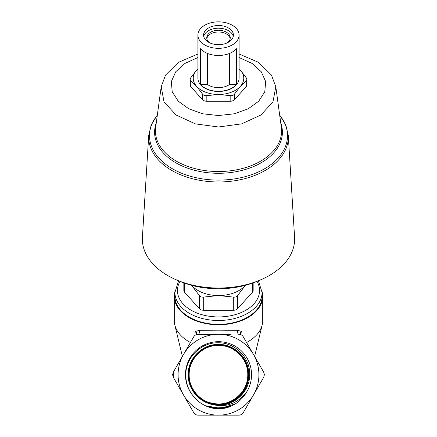 <?xml version="1.0" encoding="UTF-8"?>
<svg xmlns="http://www.w3.org/2000/svg" width="437" height="437" viewBox="0 0 437 437"><rect width="100%" height="100%" fill="white"/><g stroke="black" fill="none" stroke-linecap="round" stroke-linejoin="round"><path stroke-width="0.66" d="M193.061 395.824A33.048 33.048 0 0 1 218.5 341.685A33.048 33.048 0 0 1 246.976 391.492C237.094 404.471 224.421 408.486 208.952 403.548A30.355 30.355 0 0 0 215.922 404.979C233.249 407.213 249.904 392.12 249.669 374.728C250.368 357.613 234.953 342.258 217.877 342.788C200.823 342.439 185.599 357.706 185.791 374.728C185.763 382.61 188.183 389.646 193.061 395.824C199.103 403.422 206.958 407.737 216.632 408.781L224.765 408.251C234.62 405.853 242.022 400.265 246.976 391.492M247.899 374.728C248.298 390.394 234.221 404.487 218.549 404.088C202.784 404.498 188.773 390.394 189.172 374.728C188.773 390.388 202.795 404.487 218.527 404.083C234.259 404.482 248.276 390.388 247.894 374.728C248.309 358.985 234.194 344.897 218.473 345.301C202.746 344.902 188.647 358.985 189.035 374.728C188.604 390.476 202.773 404.646 218.516 404.23C234.303 404.635 248.424 390.492 248.036 374.728C248.451 358.924 234.281 344.744 218.462 345.159C202.675 344.749 188.484 358.946 188.893 374.728C188.478 390.591 202.692 404.777 218.533 404.372C234.363 404.771 248.571 390.58 248.178 374.728C248.587 390.563 234.363 404.782 218.538 404.378C202.681 404.788 188.473 390.591 188.888 374.728C188.489 358.941 202.664 344.744 218.473 345.154C234.281 344.733 248.462 358.935 248.041 374.728C248.429 390.509 234.303 404.635 218.516 404.236C202.768 404.646 188.604 390.487 189.03 374.728C188.637 358.996 202.752 344.897 218.462 345.296C234.199 344.891 248.309 358.979 247.899 374.728M248.325 374.728C248.724 390.64 234.456 404.93 218.522 404.52C202.615 404.941 188.314 390.629 188.746 374.728C188.325 390.64 202.604 404.935 218.538 404.515C234.445 404.924 248.729 390.623 248.325 374.728C248.735 358.755 234.429 344.46 218.462 344.869C202.522 344.465 188.205 358.772 188.604 374.728C188.172 390.716 202.544 405.077 218.516 404.657C234.527 405.066 248.855 390.738 248.467 374.728C248.866 390.744 234.522 405.066 218.527 404.662C202.539 405.072 188.178 390.744 188.598 374.728C188.189 358.788 202.522 344.454 218.456 344.864C234.44 344.449 248.74 358.761 248.325 374.728M248.615 374.728C249.03 390.776 234.598 405.219 218.544 404.809C202.446 405.23 188.036 390.804 188.456 374.728C188.047 390.815 202.451 405.219 218.538 404.804C234.593 405.214 249.019 390.787 248.609 374.728C249.041 358.613 234.571 344.17 218.478 344.585C202.358 344.176 187.926 358.602 188.32 374.728C187.905 390.853 202.326 405.361 218.555 404.946C234.674 405.356 249.166 390.853 248.751 374.728C249.172 390.847 234.685 405.356 218.566 404.952C202.336 405.378 187.888 390.847 188.314 374.728C187.915 358.602 202.364 344.176 218.467 344.58C234.582 344.165 249.035 358.597 248.615 374.728M208.952 403.548C195.825 398.38 188.899 388.772 188.172 374.728C187.839 389.973 200.599 403.99 215.922 404.979M189.172 374.728C188.789 359.061 202.823 345.044 218.473 345.438C234.117 345.039 248.167 359.056 247.757 374.728C248.161 359.061 234.117 345.044 218.473 345.443C202.823 345.05 188.795 359.061 189.177 374.728M188.746 374.728C188.352 358.832 202.588 344.607 218.478 345.006C234.347 344.596 248.609 358.843 248.183 374.728C248.609 358.864 234.341 344.596 218.484 345.012C202.588 344.607 188.358 358.843 188.751 374.728M188.456 374.728C188.063 358.695 202.429 344.307 218.484 344.722C234.5 344.301 248.91 358.711 248.473 374.728C248.893 358.711 234.505 344.301 218.473 344.727C202.44 344.312 188.057 358.711 188.462 374.728M188.172 374.728C187.768 358.531 202.287 344.028 218.467 344.432C234.658 344.017 249.177 358.52 248.757 374.728C249.177 358.526 234.653 344.023 218.473 344.438C202.287 344.034 187.779 358.526 188.178 374.728M238.919 415.15L218.5 415.15A40.422 40.422 0 0 0 253.504 354.516L263.719 372.204L264.39 374.728L263.719 377.257L243.294 412.626C242.289 414.238 240.831 415.084 238.919 415.15L228.606 415.15M208.394 415.15L198.081 415.15C196.18 415.09 194.716 414.243 193.706 412.626L173.281 377.257L172.61 374.728L173.281 372.204L193.706 336.834C194.711 335.217 196.169 334.376 198.081 334.305L231.124 334.305M230.168 38.664A11.75 7.549 0 0 0 218.5 31.983A11.75 7.549 0 0 0 206.832 38.664M227.218 42.859A11.75 7.549 0 0 0 230.25 37.795A11.75 7.549 0 0 0 218.5 30.24A11.75 7.549 0 0 0 206.75 37.795A11.75 7.549 0 0 0 209.782 42.859M233.254 36.44A14.907 9.581 0 0 0 218.5 28.214A14.907 9.581 0 0 0 203.746 36.44M218.5 25.504A14.907 9.581 0 0 0 203.593 35.086A14.907 9.581 0 0 0 218.5 44.667A14.907 9.581 0 0 0 233.407 35.086A14.907 9.581 0 0 0 218.5 25.504M218.5 48.321A20.588 13.236 0 0 0 239.088 35.086A20.588 13.236 0 0 0 218.5 21.85A20.588 13.236 0 0 0 197.912 35.086A20.588 13.236 0 0 0 218.5 48.321M218.5 55.483A20.588 13.236 0 0 0 236.439 48.742L236.439 84.543A20.588 13.236 180 0 1 218.5 91.284A20.588 13.236 180 0 1 200.561 84.543L200.561 48.742A20.588 13.236 0 0 0 218.5 55.483M197.912 35.086L197.912 78.239A20.588 13.236 0 0 0 218.5 91.475A20.588 13.236 0 0 0 239.088 78.239L239.088 35.086M229.458 53.451L229.458 84.543A14.907 9.581 180 0 1 218.5 87.629A14.907 9.581 180 0 1 207.542 84.543L207.542 53.451M259.917 280.155L256.634 281.521A70.106 45.066 180 0 1 218.5 288.775A70.106 45.066 180 0 1 180.366 281.521L177.083 280.155A76.136 48.939 0 0 0 218.5 288.027A76.136 48.939 0 0 0 259.917 280.155A76.136 48.939 0 0 0 294.576 237.144L288.267 135.312A69.822 44.88 180 0 1 218.5 181.978A69.822 44.88 180 0 1 148.733 135.312L151.262 124.78L157.342 115.013M148.733 135.312L142.424 237.144A76.136 48.939 0 0 0 177.083 280.155M218.5 324.363A43.58 28.012 0 0 0 262.08 296.352L262.08 292.479A43.58 28.012 180 0 1 218.5 320.49A43.58 28.012 180 0 1 174.92 292.479L174.92 296.352A43.58 28.012 0 0 0 218.5 324.363M174.947 291.463A44.213 28.416 0 0 0 174.287 296.352A44.213 28.416 0 0 0 218.5 324.767A44.213 28.416 0 0 0 262.713 296.352A44.213 28.416 0 0 0 262.053 291.463M196.475 334.518L195.536 331.448L199.185 330.317L218.5 330.159L237.815 330.317L241.464 331.448L240.525 334.518M246.566 342.499A44.213 28.416 0 0 0 262.195 324.877A44.213 28.416 0 0 0 262.713 320.539L262.713 296.352M245.081 285.7L237.679 295.439C236.668 296.821 235.21 297.362 233.303 297.062L218.5 295.565L203.697 297.062C201.785 297.362 200.326 296.821 199.321 295.439L191.57 285.312A30.694 19.731 0 0 0 191.919 285.7A30.694 19.731 0 0 0 218.5 295.565A30.694 19.731 0 0 0 245.081 285.7A30.694 19.731 0 0 0 245.419 285.317M218.5 404.083L220.652 404.007M174.287 296.352L174.287 320.539A44.213 28.416 0 0 0 174.805 324.877A44.213 28.416 0 0 0 190.434 342.499M183.84 282.881L183.84 290.545A5.053 3.25 0 0 0 184.512 292.167L199.321 308.648A5.053 3.25 0 0 0 203.697 310.275L233.303 310.275A5.053 3.25 0 0 0 237.679 308.648L252.488 292.167A5.053 3.25 0 0 0 253.16 290.545L253.16 282.881M197.912 68.833A25.264 16.24 0 0 0 196.623 70.122L190.789 77.753L190.111 79.627L190.111 85.013A5.053 3.25 0 0 0 190.789 86.641L202.457 99.631A5.053 3.25 0 0 0 206.832 101.253L230.168 101.253A5.053 3.25 0 0 0 234.543 99.631L246.211 86.641A5.053 3.25 0 0 0 246.889 85.013L246.889 79.627L246.211 77.753L240.377 70.122A25.264 16.24 0 0 0 239.088 68.833M197.912 68.746L196.623 70.122A25.264 16.24 0 0 0 196.623 86.362A25.264 16.24 0 0 0 218.5 94.479A25.264 16.24 0 0 0 240.377 86.362A25.264 16.24 0 0 0 240.377 70.122L239.088 68.746M229.458 84.543L236.439 84.543M200.561 84.543L207.542 84.543M190.111 79.627L190.789 80.998L196.623 86.362L202.457 93.993C203.462 95.359 204.92 95.9 206.832 95.616L218.5 94.479L230.168 95.616C232.069 95.905 233.527 95.364 234.543 93.993L240.377 86.362L246.211 80.998L246.889 79.627M239.755 334.376L238.919 334.305C240.82 334.371 242.284 335.212 243.294 336.834L253.504 354.516A40.422 40.422 0 0 0 183.496 354.516A40.422 40.422 0 0 0 218.5 415.15L198.081 415.15M241.464 331.448L240.066 333.038L240.836 334.682L240.093 334.447M218.5 334.305L196.666 334.507M173.281 377.257L173.281 372.204M195.536 331.448L196.934 333.038L196.164 334.682M199.185 330.317A2.524 1.355 -90 0 1 199.283 332.939A2.524 1.355 -90 0 1 198.081 334.305M237.815 330.317A2.524 1.355 -90 0 0 237.717 332.939A2.524 1.355 -90 0 0 238.919 334.305M210.645 402.865A29.213 29.213 0 0 0 218.5 403.941L218.5 403.941C234.156 404.351 248.145 390.312 247.752 374.728C248.424 393.344 228.387 408.562 210.645 402.865L207.586 401.969M220.74 404.001L216.348 404.007M207.466 401.931L204.494 400.68M204.39 400.631L201.577 399.052M201.468 398.981L198.84 397.086M198.742 397.004L196.328 394.808M216.233 404.001L213.136 403.733M213.021 403.717L209.957 403.105M228.349 407.24L212.814 408.207M231.9 405.793L220.619 408.486L209.105 407.208M235.253 403.957L220.614 408.338L205.548 405.804M224.765 408.251L216.484 408.77M228.485 407.191L212.672 408.18M232.031 405.727L220.619 408.48L208.962 407.164M235.374 403.881L220.614 408.333L205.417 405.744M220.647 408.764L222.58 408.59M213.005 408.251L222.57 408.442M209.421 407.311L222.105 408.355M208.394 406.863L218.5 408.404M197.912 57.52L184.933 63.436L175.729 71.777L171.326 81.604L172.222 91.808L178.301 101.247L188.893 108.868L202.817 113.817L218.5 115.532L234.183 113.817L248.107 108.868L258.699 101.247L264.778 91.808L265.674 81.604L261.271 71.777L252.067 63.436L239.088 57.52M275.654 85.838L275.802 86.788L272.967 101.908L260.905 115.002L241.666 123.862L218.5 126.992L195.334 123.862L176.095 115.002L164.033 101.908L161.193 86.805L161.346 85.838M180.006 281.373A41.051 26.389 0 0 0 218.5 316.934A41.051 26.389 0 0 0 256.994 281.373M157.309 115.259A68.997 44.35 0 0 0 218.5 180.11A68.997 44.35 0 0 0 279.691 115.259M280.723 122.852A63.906 41.078 180 0 1 218.5 173.287A63.906 41.078 180 0 1 156.277 122.852M197.912 54.002L178.4 62.387L165.557 75.06L161.198 86.805L155.648 127.429A63.092 40.554 0 0 0 218.5 171.528A63.092 40.554 0 0 0 281.352 127.429L275.807 86.805L271.443 75.06L258.6 62.387L239.088 54.002M203.697 297.062L203.697 310.275M233.303 297.062L233.303 310.275M237.679 295.439L237.679 308.648M252.488 283.121L252.488 292.167M184.512 283.121L184.512 292.167M199.321 295.439L199.321 308.648M246.211 80.998L246.211 86.641M234.543 93.993L234.543 99.631M230.168 95.616L230.168 101.253M206.832 95.616L206.832 101.253M202.457 93.993L202.457 99.631M190.789 80.998L190.789 86.641M262.08 292.479L258.404 280.783M254.613 356.439L262.195 324.877M182.387 356.439L174.805 324.877M240.836 334.682L240.334 334.507M288.267 135.312L285.738 124.78L279.658 115.013M178.596 280.783L174.92 292.479"/></g></svg>
